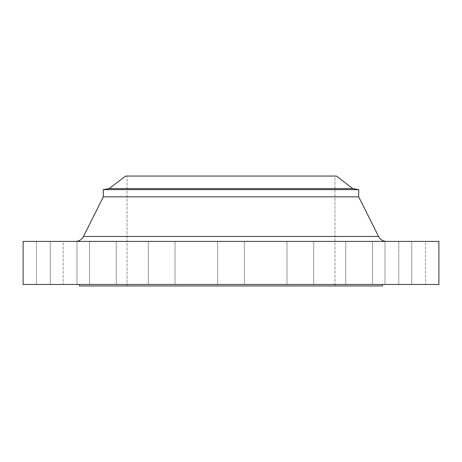 <?xml version="1.0" encoding="UTF-8"?>
<svg xmlns="http://www.w3.org/2000/svg" width="462" height="462" viewBox="0 0 462 462"><rect width="100%" height="100%" fill="white"/><g stroke="black" fill="none" stroke-linecap="round" stroke-linejoin="round"><path stroke-width="0.35" stroke-dasharray="2.31 1.73" d="M386.492 241.395L23.1 241.395L386.492 241.395A8.911 8.911 0 0 1 378.522 236.469L83.478 236.469L378.522 236.469M89.53 241.395L116.257 241.395L116.257 284.459L89.53 284.459L89.53 241.395L116.257 241.395L116.257 284.459L89.53 284.459L89.53 241.395L116.257 241.395L89.53 241.395L116.257 241.395L89.53 241.395L89.53 284.459L116.257 284.459L89.53 284.459L116.257 284.459L89.53 284.459L116.257 284.459L116.257 241.395L89.53 241.395L89.53 284.459L116.257 284.459L116.257 241.395L89.53 241.395M148.302 241.395L175.034 241.395L175.034 284.459L148.302 284.459L148.302 241.395L175.034 241.395L175.034 284.459L148.302 284.459L148.302 241.395L175.034 241.395L148.302 241.395L175.034 241.395L148.302 241.395L148.302 284.459L175.034 284.459L148.302 284.459L175.034 284.459L148.302 284.459L175.034 284.459L175.034 241.395L148.302 241.395L148.302 284.459L175.034 284.459L175.034 241.395L148.302 241.395M217.637 241.395L244.363 241.395L244.363 284.459L217.637 284.459L217.637 241.395L244.363 241.395L244.363 284.459L217.637 284.459L217.637 241.395L244.363 241.395L217.637 241.395L244.363 241.395L217.637 241.395L217.637 284.459L231 284.459L23.1 284.459L438.9 284.459L217.637 284.459L244.363 284.459L217.637 284.459L244.363 284.459L244.363 241.395L217.637 241.395L217.637 284.459L244.363 284.459L244.363 241.395L217.637 241.395M286.966 241.395L313.698 241.395L313.698 284.459L286.966 284.459L286.966 241.395L313.698 241.395L313.698 284.459L286.966 284.459L286.966 241.395L313.698 241.395L286.966 241.395L313.698 241.395L286.966 241.395L286.966 284.459L313.698 284.459L286.966 284.459L313.698 284.459L286.966 284.459L313.698 284.459L313.698 241.395L286.966 241.395L286.966 284.459L313.698 284.459L313.698 241.395L286.966 241.395M345.743 241.395L372.47 241.395L372.47 284.459L345.743 284.459L345.743 241.395L372.47 241.395L372.47 284.459L345.743 284.459L345.743 241.395L372.47 241.395L345.743 241.395L372.47 241.395L345.743 241.395L345.743 284.459L372.47 284.459L345.743 284.459L372.47 284.459L345.743 284.459L372.47 284.459L372.47 241.395L345.743 241.395L345.743 284.459L372.47 284.459L372.47 241.395L345.743 241.395M385.013 241.395L411.746 241.395L411.746 284.459L385.013 284.459L385.013 241.395L411.746 241.395L411.746 284.459L385.013 284.459L385.013 241.395L411.746 241.395L385.013 241.395L411.746 241.395L385.013 241.395L385.013 284.459L411.746 284.459L385.013 284.459L411.746 284.459L385.013 284.459L411.746 284.459L411.746 241.395L385.013 241.395L385.013 284.459L411.746 284.459L411.746 241.395L385.013 241.395M398.804 241.395L425.537 241.395L425.537 284.459L398.804 284.459L398.804 241.395L425.537 241.395L398.804 241.395L398.804 284.459L425.537 284.459L398.804 284.459L425.537 284.459L425.537 241.395L398.804 241.395M50.254 241.395L76.987 241.395L76.987 284.459L50.254 284.459L50.254 241.395L76.987 241.395L76.987 284.459L50.254 284.459L50.254 241.395L76.987 241.395L50.254 241.395L76.987 241.395L50.254 241.395L50.254 284.459L76.987 284.459L50.254 284.459L76.987 284.459L50.254 284.459L76.987 284.459L76.987 241.395L50.254 241.395L50.254 284.459L76.987 284.459L76.987 241.395L50.254 241.395M36.463 241.395L63.196 241.395L63.196 284.459L36.463 284.459L36.463 241.395L63.196 241.395L36.463 241.395L36.463 284.459L63.196 284.459L36.463 284.459L63.196 284.459L63.196 241.395L36.463 241.395M382.472 284.459L79.528 284.459L382.472 284.459M127.05 176.057L334.95 176.057L334.95 285.943L127.05 285.943L127.05 176.057L127.05 285.943L334.95 285.943L334.95 176.057L127.05 176.057M382.472 285.943L79.528 285.943L382.472 285.943M127.05 285.943L334.95 285.943L127.05 285.943M79.528 284.459L381.739 284.459L79.528 284.459M103.292 196.847L358.708 196.847L103.292 196.847M103.292 189.639L358.708 189.639L103.292 189.639M109.228 188.588L352.772 188.588L109.228 188.588M138.017 176.057L323.983 176.057M322.678 176.057L139.322 176.057"/><path stroke-width="0.69" d="M323.983 176.057L336.434 176.057L352.772 188.588L358.708 189.639L358.708 196.847L378.522 236.469L83.478 236.469A8.911 8.911 0 0 1 75.508 241.395A8.911 8.911 0 0 0 83.478 236.469L378.522 236.469L358.708 196.847L358.708 189.639L352.772 188.588L336.434 176.057L125.566 176.057L109.228 188.588L352.772 188.588L109.228 188.588L103.292 189.639L358.708 189.639L103.292 189.639L103.292 196.847L358.708 196.847L103.292 196.847L83.478 236.469L103.292 196.847L103.292 189.639L109.228 188.588L125.566 176.057L323.983 176.057L138.017 176.057M438.9 284.459L438.9 241.395L23.1 241.395L23.1 284.459L438.9 284.459L23.1 284.459L23.1 241.395L438.9 241.395L438.9 284.459M382.472 285.943L382.472 284.459L382.472 285.943L79.528 285.943L382.472 285.943M79.528 284.459L79.528 285.943L79.528 284.459M139.322 176.057L322.678 176.057M378.522 236.469A8.911 8.911 0 0 0 386.492 241.395"/></g></svg>
